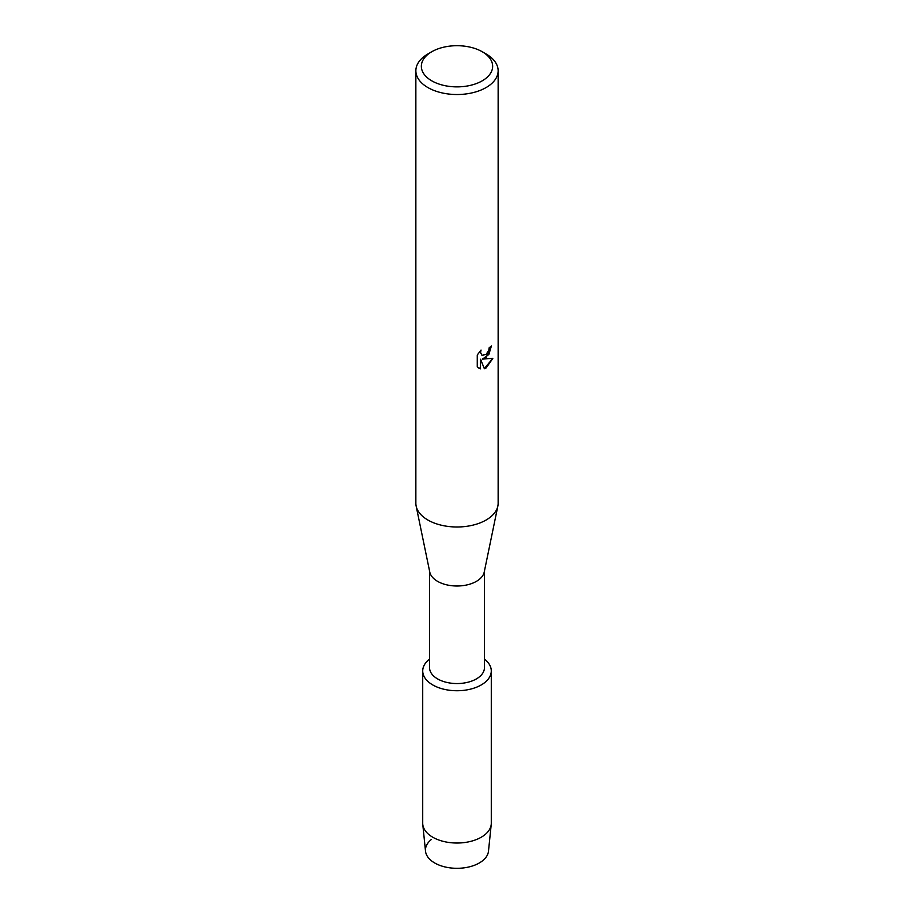 <?xml version="1.0" encoding="UTF-8"?>
<svg xmlns="http://www.w3.org/2000/svg" width="914" height="914" viewBox="0 0 914 914"><rect width="100%" height="100%" fill="white"/><g stroke="black" fill="none" stroke-linecap="round" stroke-linejoin="round"><path stroke-width="1.37" d="M491.286 670.945A34.286 19.8 180 0 1 481.244 684.94A34.286 19.8 180 0 0 484.431 659.074A34.286 19.8 180 0 1 491.286 670.945L491.286 823.228A34.286 19.8 180 0 1 491.229 824.394L488.487 851.174A31.544 18.211 180 0 1 479.302 862.976A31.544 18.211 180 0 1 436.515 863.947A31.544 18.211 180 0 1 431.488 839.395M484.431 571.113L484.431 667.711A27.431 15.835 180 0 1 476.4 678.908A27.431 15.835 180 0 1 446.5 682.347A27.431 15.835 180 0 1 429.569 667.711L429.569 571.113M481.244 684.94A34.286 19.8 180 0 1 434.538 685.9A34.286 19.8 180 0 1 429.569 659.074A34.286 19.8 180 0 0 422.714 670.945A34.286 19.8 180 0 0 443.884 689.236A34.286 19.8 180 0 0 481.244 684.94M482.215 51.732L486.088 53.972A41.141 23.753 180 0 1 498.141 70.766L498.141 503.237A41.141 23.753 180 0 1 497.856 506.048L484.237 572.038A27.431 15.835 180 0 1 476.4 581.361A27.431 15.835 180 0 1 448.02 585.131A27.431 15.835 180 0 1 429.763 572.038L416.144 506.048A41.141 23.753 180 0 1 415.859 503.237L415.859 70.766A41.141 23.753 180 0 1 427.912 53.972L431.785 51.732A35.657 20.588 180 0 1 482.215 51.732A35.657 20.588 180 0 1 482.215 80.843A35.657 20.588 180 0 1 431.785 80.843A35.657 20.588 180 0 1 431.785 51.732L427.912 53.972M497.856 506.048A41.141 23.753 180 0 1 486.088 520.032A41.141 23.753 180 0 1 443.53 525.687A41.141 23.753 180 0 1 416.144 506.048M481.061 350.085L480.547 352.461L481.964 355.283L486.088 354.495L488.784 350.233L489.184 347.754A41.141 23.753 0 0 0 491.481 345.915L486.088 357.694L482.569 359.042L492.806 358.459L486.088 367.988L484.351 368.719L480.558 359.168L480.467 368.776L480.558 359.168M498.141 70.766A41.141 23.753 180 0 1 486.088 87.561A41.141 23.753 180 0 1 441.256 92.714A41.141 23.753 180 0 1 415.859 70.766M480.558 368.822L477.257 366.88M477.257 366.891L477.257 354.963L481.061 350.096M491.389 345.995L488.853 354.483L482.569 359.042M481.918 355.249L480.456 352.404L480.867 350.302M478.765 368.091L480.467 368.765M484.329 368.639L492.68 358.482M491.229 824.394A34.286 19.8 180 0 1 481.244 837.224A34.286 19.8 180 0 1 444.821 841.737A34.286 19.8 180 0 1 422.771 824.394A34.286 19.8 180 0 1 422.714 823.228L422.714 670.945M479.302 862.976A31.544 18.211 180 0 1 445.792 867.123A31.544 18.211 180 0 1 425.513 851.174L422.771 824.394"/></g></svg>
